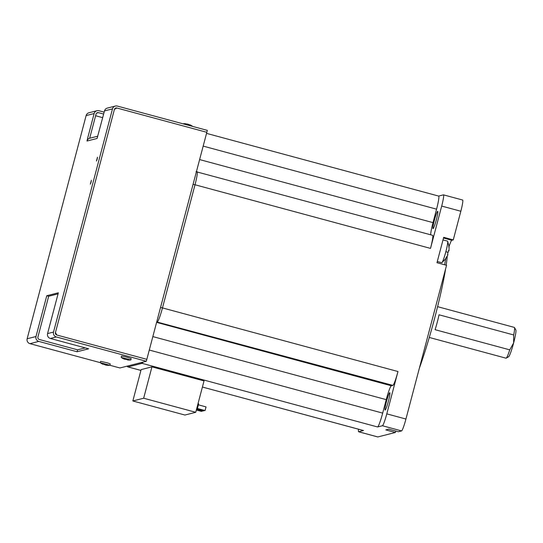 <?xml version="1.0" encoding="UTF-8"?>
<svg xmlns="http://www.w3.org/2000/svg" width="543" height="543" viewBox="0 0 543 543"><rect width="100%" height="100%" fill="white"/><g stroke="black" fill="none" stroke-linecap="round" stroke-linejoin="round"><path stroke-width="0.81" d="M114.505 109.136L116.833 107.996L114.41 109.401L55.44 332.587L56.852 335.031L146.834 359.337L206.822 132.309L116.833 107.996L206.822 132.309L207.331 130.381L117.342 106.075A3.984 3.957 75.7 0 0 112.496 108.885L53.526 332.072A3.984 3.957 75.7 0 0 56.343 336.952L146.325 361.265L146.834 359.337L56.852 335.031A1.996 1.982 75.7 0 1 55.44 332.587L114.41 109.401A1.996 1.982 75.7 0 1 116.833 107.996L114.96 108.471M102.695 117.661L95.609 115.747M97.394 137.644A3.984 3.957 75.7 0 0 97.075 138.472L104.473 110.928A3.984 3.957 -104.3 0 1 107.317 108.098L115.347 106.055M87.98 139.293L87.403 139.137L87.002 141.031A3.984 3.957 -104.3 0 1 89.853 138.2L97.801 136.184M97.183 159.085L97.482 157.212L96.444 161.061L97.183 159.085M91.081 182.17L91.38 180.303L90.342 184.152L91.081 182.17M85.244 347.887L77.601 349.828L77.092 351.755L88.665 348.816L50.377 338.465A3.984 3.957 -104.3 0 1 47.56 333.585L58.339 292.799L46.766 295.738L35.994 336.524A3.984 3.957 75.7 0 0 38.804 341.411L77.092 351.755M77.601 349.828L39.313 339.484A1.996 1.982 75.7 0 1 37.908 337.04L48.68 296.254L46.766 295.738M48.68 296.254L58.053 293.872M104.154 112.129L98.989 110.738A3.984 3.957 75.7 0 0 94.143 113.548L87.403 139.137M89.663 138.255L96.057 114.071A1.996 1.982 75.7 0 1 98.48 112.659L103.645 114.057M100.279 362.649L29.96 343.658A3.984 3.957 -104.3 0 1 27.15 338.771L86.12 115.591A3.984 3.957 -104.3 0 1 88.964 112.761L96.987 110.724M108.424 365.364A12.699 8.193 -97.9 0 1 108.267 365.364A12.699 8.193 -97.9 0 1 106.903 365.215A12.699 0.489 -90.4 0 1 106.808 364.706A12.754 11.227 -115.8 0 1 105.851 364.428A12.699 8.756 129.1 0 1 104.059 364.394A12.699 12.048 -174.8 0 1 101.921 363.491A12.754 4.398 122.1 0 1 101.717 363.477A12.754 4.398 122.1 0 1 101.521 363.443A12.699 8.559 122.3 0 0 102.708 364.183A12.754 12.754 0 0 1 100.306 362.724L119.949 367.964L146.325 361.265M104.147 364.407A12.699 9.122 -93.6 0 0 105.709 365.072A12.699 12.414 -150.8 0 0 107.188 365.276M102.708 364.183A12.699 8.559 122.3 0 0 102.865 364.251A12.699 0.848 119.6 0 0 103.129 364.102A12.754 11.593 134.9 0 0 103.706 364.278M105.804 364.434L105.709 365.072M100.272 362.676L100.625 361.346L107.304 362.846L110.263 363.891L109.91 365.222M192.534 126.383L182.943 123.797A12.754 12.754 0 0 1 185.441 123.689A12.699 4.541 87.4 0 0 184.919 123.743A12.754 8.457 87.5 0 1 185.272 123.804A12.754 8.457 87.5 0 1 185.631 123.885A12.699 11.878 -39.4 0 1 187.858 124.157A12.699 11.484 75.5 0 1 189.874 124.999A12.754 9.279 -56.6 0 1 190.634 125.236A12.699 3.462 -58.6 0 0 190.267 124.938A12.699 3.462 -58.6 0 0 190.111 124.876L190.016 125.033M121.265 357.43L130.788 359.928A12.754 12.754 0 0 1 128.372 360.036A12.699 10.161 -96.2 0 0 129.458 360.016A12.754 2.05 -91 0 1 129.37 359.975A12.754 2.05 -91 0 1 129.282 359.914A12.699 11.674 -127.2 0 1 127.076 359.642A12.699 3.258 -89.9 0 0 127.591 359.961A12.699 10.161 -96.2 0 0 128.372 360.036M127.076 359.642A12.699 6.923 -95.4 0 1 125.827 358.855A12.754 11.912 165.4 0 1 124.795 358.597A12.699 2.891 121 0 1 124.035 358.875A12.699 9.794 133.1 0 1 122.338 358.149A12.754 2.416 119.5 0 0 122.419 358.217A12.754 2.416 119.5 0 0 122.426 358.217A12.754 2.416 119.5 0 0 122.514 358.258A12.699 12.034 145.2 0 0 124.551 359.188A12.699 7.283 120.9 0 0 125.976 359.317A12.754 12.279 -124.8 0 0 126.892 359.554M124.809 358.597L124.551 359.188M121.204 357.355L121.551 356.025L125.569 356.805L131.189 358.57L130.836 359.9M448.661 246.95L449.102 246.834L448.986 250.927L448.525 250.574L447.507 254.423L447.968 254.776L445.613 258.495M447.493 241.16A11.159 1.106 105.1 0 1 447.561 241.16A11.159 1.106 105.1 0 1 447.67 241.275A11.159 1.106 105.1 0 1 445.878 251.619A11.159 1.106 105.1 0 1 441.887 262.663A11.159 1.106 105.1 0 1 441.798 262.71A11.159 1.106 105.1 0 1 441.737 262.71L437.298 261.509M447.222 256.445A75.939 7.541 105.1 0 1 446.183 265.201M445.613 268.846A75.939 7.541 105.1 0 1 419.332 368.31M385.163 410.033A8.966 0.889 105.1 0 1 385.109 410.033A8.966 0.889 105.1 0 1 386.521 401.386A8.966 0.889 105.1 0 1 389.738 392.718A8.966 0.889 105.1 0 1 389.786 392.718A8.966 0.889 105.1 0 1 388.374 401.365A8.966 0.889 105.1 0 1 385.163 410.033M436.362 219.732A8.966 0.889 -74.9 0 0 437.712 211.322A8.966 0.889 -74.9 0 0 434.386 220.234A8.966 0.889 -74.9 0 0 433.036 228.644A8.966 0.889 -74.9 0 0 436.362 219.732M437.597 306.673L514.343 327.402A15.944 1.581 105.1 0 1 514.472 327.524A15.944 1.581 105.1 0 1 513.692 334.956L439.022 314.784A15.944 1.581 105.1 0 1 437.271 322.175A15.944 1.581 105.1 0 1 435.079 329.682L509.748 349.855A15.944 1.581 105.1 0 1 506.198 358.156A15.944 1.581 105.1 0 1 506.117 358.19A15.944 1.581 105.1 0 1 506.022 358.19L429.282 337.454M514.472 327.524L515.85 329.947A13.948 1.385 105.1 0 1 513.637 342.925A13.948 1.385 105.1 0 1 508.608 356.751L506.198 358.156M513.692 334.956L513.637 342.925L509.748 349.855M198.032 403.598L198.677 403.775L197.102 409.537M203.048 410.617L202.756 411.132M204.195 410.325L203.903 410.847M198.609 404.895L206.048 406.904L205.071 410.556L197.625 408.546M201.901 410.908L201.616 411.431L196.342 410.006M132.845 400.972L184.925 415.042L195.738 412.293L204.025 380.928L151.945 366.858L143.664 398.223L132.845 400.972L141.132 369.607L151.945 366.858M195.738 412.293L143.664 398.223M358.55 429.221A11.96 1.188 -74.9 0 0 358.611 431.773L377.758 436.945A11.96 1.188 -74.9 0 0 377.826 436.945L395.385 432.479L385.815 429.893L388.713 429.153L398.29 431.739L401.562 430.911L382.421 425.739A11.96 1.188 -74.9 0 0 386.786 413.861L397.971 371.527A13.948 1.385 105.1 0 1 392.874 385.387L391.333 385.781A13.948 1.385 -74.9 0 0 386.236 399.641L382.679 413.108A13.948 1.385 105.1 0 1 377.582 426.968L142.09 363.342L128.019 366.919L140.922 370.407M363.511 430.538A13.948 1.385 105.1 0 1 363.437 430.545L202.41 387.037L363.511 430.538L358.679 431.766L377.826 436.945M382.421 425.739L377.582 426.968M438.629 196.077L443.421 194.856A11.96 1.188 -74.9 0 1 443.488 194.856L462.636 200.028A11.96 1.188 -74.9 0 1 460.837 211.241L441.69 206.069L430.504 248.395L195.012 184.769L162.472 307.908L397.971 371.527M206.537 133.374L438.663 196.084A13.948 1.385 105.1 0 1 436.565 209.164L203.17 146.108M430.667 234.793A13.948 1.385 105.1 0 1 433.009 222.63L436.565 209.164M401.562 430.911A11.96 1.188 -74.9 0 0 405.933 419.033L446.55 265.303L436.979 262.717L443.685 237.318L453.262 239.904L460.837 211.241M196.03 171.69L432.608 235.316A13.948 1.385 105.1 0 1 430.504 248.395M448.491 250.798L448.986 250.927M441.69 206.069A11.96 1.188 -74.9 0 0 443.488 194.856M444.826 264.835A13.154 1.303 105.1 0 1 445.694 258.902M449.061 246.441A13.154 1.303 105.1 0 1 451.83 240.271L453.262 239.904M395.385 432.479L395.766 431.061M97.075 138.472L87.002 141.031M96.606 113.134L98.48 112.659M104.473 110.928L112.496 108.885M50.377 338.465L56.343 336.952M29.96 343.658L38.804 341.411M27.15 338.771L35.994 336.524M86.12 115.591L94.143 113.548M47.56 333.585L53.526 332.072M445.878 251.619A17.62 0.977 14.8 0 1 448.131 252.529M199.614 159.581L433.009 222.63M149.291 350.052L382.679 413.108M152.848 336.585L386.236 399.641M392.874 385.387L156.717 321.938M156.608 322.366L391.333 385.781M160.545 307.46L162.472 307.908A13.948 1.385 105.1 0 1 157.382 321.768A1.996 1.982 -104.3 0 1 156.825 321.524M142.972 362.113A13.948 1.385 105.1 0 1 142.09 363.342A1.996 1.982 75.7 0 1 141.01 362.615M126.947 366.186A1.996 1.982 75.7 0 0 128.019 366.919A13.948 1.385 105.1 0 1 127.938 366.919L140.915 370.428M197.109 171.697A13.948 1.385 105.1 0 1 195.012 184.769L193.077 184.321M386.786 413.861L405.933 419.033M451.83 240.271L443.502 238.017M108.267 365.364A12.754 12.754 0 0 0 109.856 365.242M192.507 126.315A12.754 12.754 0 0 0 190.267 124.938M121.232 357.403A12.754 12.754 0 0 0 122.426 358.217M449.102 246.841L447.67 241.275M443 239.925L447.561 241.16M197.414 409.096L203.917 410.847M196.491 409.449L202.763 411.139M196.505 409.381L197.116 409.544M446.041 258.42L441.887 262.663M126.845 366.213L127.938 366.919"/></g></svg>
